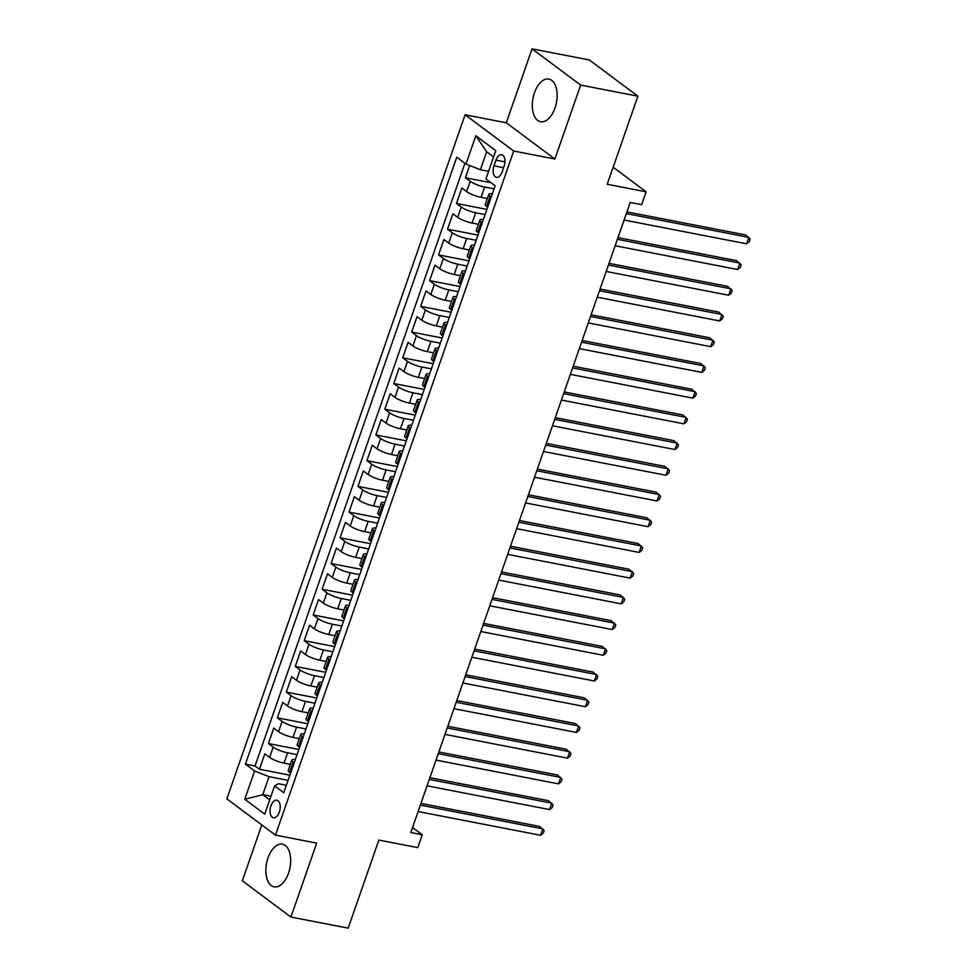 <?xml version="1.0" encoding="UTF-8"?>
<svg xmlns="http://www.w3.org/2000/svg" width="977" height="977" viewBox="0 0 977 977"><rect width="100%" height="100%" fill="white"/><g stroke="black" fill="none" stroke-linecap="round" stroke-linejoin="round"><path stroke-width="1.47" d="M288.52 873.133A21.738 11.907 -79 0 0 282.414 844.152A21.738 11.907 -79 0 0 268.028 857.855A21.738 11.907 -79 0 0 274.134 886.847A21.738 11.907 -79 0 0 288.52 873.133M554.96 108.044A21.738 11.907 -79 0 0 548.854 79.052A21.738 11.907 -79 0 0 534.468 92.766A21.738 11.907 -79 0 0 540.574 121.746A21.738 11.907 -79 0 0 554.96 108.044M279.349 812.095A8.915 4.885 -79 0 0 276.845 800.2A8.915 4.885 -79 0 0 270.934 805.83A8.915 4.885 -79 0 0 273.45 817.712A8.915 4.885 -79 0 0 279.349 812.095M261.787 824.918L242.333 880.814L290.926 917.049L348.178 928.15L378.844 840.073L417.777 847.621L422.247 834.761L412.55 827.519M465.089 114.797L226.859 798.881L275.465 835.115L513.694 151.032L465.089 114.797L506.306 122.784L554.899 159.019L580.656 85.084L532.05 48.85L506.306 122.784M532.05 48.85L589.29 59.951L637.896 96.186L607.218 184.274L646.151 191.822L613.153 167.226M580.656 85.084L637.896 96.186M469.693 165.516L465.418 177.765L491.04 182.736M487.34 198.539L481.05 197.317A11.15 2.381 -160.8 0 1 466.627 191.626L461.84 188.048L456.467 203.485L486.912 209.396M478.388 224.258L472.086 223.037A11.15 2.381 19.2 0 1 457.676 217.346L452.888 213.768L447.515 229.204L477.961 235.103M469.436 249.978L463.135 248.756A11.15 2.381 19.2 0 1 448.724 243.065L443.924 239.487L438.551 254.924L468.997 260.822M460.472 275.697L454.183 274.476A11.15 2.381 19.2 0 1 439.76 268.785L434.973 265.207L429.599 280.631L460.045 286.542M451.521 301.417L445.219 300.195A11.15 2.381 19.2 0 1 430.808 294.504L426.021 290.926L420.647 306.351L451.093 312.261M442.569 327.136L436.267 325.915A11.15 2.381 19.2 0 1 421.856 320.212L417.057 316.646L411.683 332.07L442.129 337.981M433.605 352.844L427.315 351.622A11.15 2.381 19.2 0 1 412.892 345.931L408.105 342.353L402.732 357.79L433.177 363.7M424.653 378.563L418.351 377.342A11.15 2.381 19.2 0 1 403.941 371.651L399.153 368.073L393.78 383.509L424.226 389.408M415.701 404.283L409.4 403.061A11.15 2.381 19.2 0 1 394.989 397.37L390.189 393.792L384.816 409.229L415.262 415.127M406.737 430.002L400.448 428.781A11.15 2.381 19.2 0 1 386.025 423.09L381.238 419.512L375.864 434.948L406.31 440.847M397.786 455.722L391.484 454.5A11.15 2.381 19.2 0 1 377.073 448.809L372.286 445.231L366.912 460.655L397.358 466.566M388.834 481.441L382.532 480.22A11.15 2.381 19.2 0 1 368.121 474.517L363.322 470.951L357.948 486.375L388.394 492.286M379.87 507.148L373.58 505.927A11.15 2.381 19.2 0 1 359.157 500.236L354.37 496.67L348.997 512.095L379.442 518.005M370.918 532.868L364.616 531.647A11.15 2.381 19.2 0 1 350.206 525.956L345.418 522.377L340.045 537.814L370.491 543.713M361.966 558.588L355.665 557.366A11.15 2.381 19.2 0 1 341.254 551.675L336.454 548.097L331.081 563.534L361.527 569.432M353.002 584.307L346.713 583.086A11.15 2.381 19.2 0 1 332.29 577.395L327.503 573.817L322.129 589.253L352.575 595.152M344.051 610.027L337.749 608.805A11.15 2.381 19.2 0 1 323.338 603.114L318.551 599.536L313.177 614.96L343.623 620.871M335.099 635.746L328.797 634.525A11.15 2.381 19.2 0 1 314.386 628.822L309.587 625.256L304.213 640.68L334.659 646.591M326.135 661.466L319.845 660.232A11.15 2.381 19.2 0 1 305.422 654.541L300.635 650.975L295.262 666.399L325.707 672.31M317.183 687.173L310.881 685.952A11.15 2.381 19.2 0 1 296.471 680.261L291.683 676.682L286.31 692.119L316.756 698.018M308.231 712.892L301.93 711.671A11.15 2.381 19.2 0 1 287.519 705.98L282.719 702.402L277.346 717.839L307.792 723.737M299.28 738.612L292.978 737.391A11.15 2.381 19.2 0 1 278.567 731.7L273.768 728.121L268.394 743.558L298.84 749.457M646.151 191.822L641.669 204.681L630.214 202.459L410.804 832.538L422.247 834.761M495.95 160.155L493.983 165.809A8.646 4.726 -79 0 0 496.401 177.338A8.646 4.726 -79 0 0 502.129 171.891L504.095 166.224A8.646 4.726 -79 0 0 501.665 154.708A8.646 4.726 -79 0 0 495.95 160.155L504.938 161.901M286.371 785.252L278.482 783.725L274.586 785.862L283.782 792.726L495.131 185.789L485.935 178.938L495.791 150.641L475.823 135.754L465.968 164.051L456.772 157.187L245.422 764.124L254.618 770.975L269.029 776.678L262.764 794.68L269.713 799.858M274.586 785.862L264.73 814.159L244.763 799.271L254.618 770.975M297.032 754.647L287.604 752.815A11.15 2.381 -160.8 0 1 273.194 747.124L268.394 743.558M290.316 764.332L284.014 763.11L287.604 752.815M305.984 728.927L296.556 727.108A11.15 2.381 -160.8 0 1 282.145 721.405L277.346 717.839M314.948 703.22L305.508 701.388A11.15 2.381 -160.8 0 1 291.097 695.697L286.31 692.119M323.9 677.501L314.472 675.669A11.15 2.381 -160.8 0 1 300.049 669.978L295.262 666.399M332.852 651.781L323.424 649.949A11.15 2.381 -160.8 0 1 309.013 644.258L304.213 640.68M341.816 626.062L332.375 624.23A11.15 2.381 -160.8 0 1 317.965 618.539L313.177 614.96M350.767 600.342L341.339 598.51A11.15 2.381 -160.8 0 1 326.916 592.819L322.129 589.253M359.719 574.623L350.291 572.803A11.15 2.381 -160.8 0 1 335.88 567.1L331.081 563.534M368.683 548.915L359.243 547.083A11.15 2.381 -160.8 0 1 344.832 541.392L340.045 537.814M377.635 523.196L368.207 521.364A11.15 2.381 -160.8 0 1 353.784 515.673L348.997 512.095M386.587 497.476L377.159 495.644A11.15 2.381 -160.8 0 1 362.748 489.953L357.948 486.375M395.551 471.757L386.11 469.925A11.15 2.381 -160.8 0 1 371.7 464.234L366.912 460.655M404.502 446.037L395.074 444.205A11.15 2.381 -160.8 0 1 380.651 438.514L375.864 434.948M413.454 420.318L404.026 418.498A11.15 2.381 -160.8 0 1 389.615 412.795L384.816 409.229M422.418 394.61L412.978 392.778A11.15 2.381 -160.8 0 1 398.567 387.087L393.78 383.509M431.37 368.891L421.942 367.059A11.15 2.381 -160.8 0 1 407.519 361.368L402.732 357.79M440.322 343.171L430.894 341.339A11.15 2.381 -160.8 0 1 416.483 335.648L411.683 332.07M449.286 317.452L439.845 315.62A11.15 2.381 -160.8 0 1 425.435 309.929L420.647 306.351M458.237 291.732L448.809 289.9A11.15 2.381 -160.8 0 1 434.386 284.209L429.599 280.631M467.189 266.013L457.761 264.193A11.15 2.381 -160.8 0 1 443.35 258.49L438.551 254.924M476.153 240.305L466.713 238.473A11.15 2.381 -160.8 0 1 452.302 232.782L447.515 229.204M485.105 214.586L475.677 212.754A11.15 2.381 -160.8 0 1 461.254 207.063L456.467 203.485M494.057 188.866L484.629 187.034A11.15 2.381 -160.8 0 1 470.218 181.343L465.418 177.765M464.93 163.269L255.034 765.992L259.442 769.265L289.888 775.176M284.014 763.11A11.15 2.381 19.2 0 1 269.603 757.419L264.816 753.841L259.442 769.265M487.645 207.295L486.595 206.513A11.15 2.381 -160.8 0 1 485.227 204.62L488.805 194.338A11.15 2.381 -160.8 0 1 492.335 193.812M491.223 197.012L490.185 196.23A11.15 2.381 -160.8 0 1 488.805 194.338M482.272 222.719L481.221 221.95A11.15 2.381 -160.8 0 1 479.854 220.057A11.15 2.381 -160.8 0 1 483.383 219.52M479.854 220.057L476.275 230.34A11.15 2.381 19.2 0 0 477.643 232.233L478.693 233.014M473.32 248.439L472.27 247.657A11.15 2.381 -160.8 0 1 470.902 245.777A11.15 2.381 -160.8 0 1 474.431 245.239M470.902 245.777L467.311 256.059A11.15 2.381 19.2 0 0 468.691 257.952L469.729 258.734M464.356 274.158L463.318 273.377A11.15 2.381 -160.8 0 1 461.938 271.484A11.15 2.381 -160.8 0 1 465.467 270.959M461.938 271.484L458.36 281.779A11.15 2.381 19.2 0 0 459.727 283.672L460.778 284.441M455.404 299.878L454.354 299.096A11.15 2.381 -160.8 0 1 452.986 297.203A11.15 2.381 -160.8 0 1 456.515 296.678M452.986 297.203L449.408 307.499A11.15 2.381 19.2 0 0 450.776 309.379L451.826 310.161M446.452 325.597L445.402 324.816A11.15 2.381 -160.8 0 1 444.034 322.923A11.15 2.381 -160.8 0 1 447.564 322.398M444.034 322.923L440.444 333.206A11.15 2.381 19.2 0 0 441.824 335.099L442.862 335.88M437.488 351.317L436.45 350.535A11.15 2.381 -160.8 0 1 435.07 348.642A11.15 2.381 -160.8 0 1 438.6 348.117M435.07 348.642L431.492 358.925A11.15 2.381 19.2 0 0 432.86 360.818L433.91 361.6M428.537 377.024L427.486 376.255A11.15 2.381 -160.8 0 1 426.119 374.362A11.15 2.381 -160.8 0 1 429.648 373.825M426.119 374.362L422.54 384.645A11.15 2.381 19.2 0 0 423.908 386.538L424.958 387.319M419.585 402.744L418.535 401.962A11.15 2.381 -160.8 0 1 417.167 400.082A11.15 2.381 -160.8 0 1 420.696 399.544M417.167 400.082L413.576 410.364A11.15 2.381 19.2 0 0 414.956 412.257L415.994 413.039M410.621 428.463L409.583 427.682A11.15 2.381 -160.8 0 1 408.203 425.789A11.15 2.381 -160.8 0 1 411.732 425.264M408.203 425.789L404.625 436.084A11.15 2.381 19.2 0 0 405.992 437.977L407.043 438.746M401.669 454.183L400.619 453.401A11.15 2.381 -160.8 0 1 399.251 451.508A11.15 2.381 -160.8 0 1 402.78 450.983M399.251 451.508L395.673 461.803A11.15 2.381 19.2 0 0 397.041 463.684L398.091 464.466M392.717 479.902L391.667 479.121A11.15 2.381 -160.8 0 1 390.299 477.228A11.15 2.381 -160.8 0 1 393.829 476.703M390.299 477.228L386.709 487.511A11.15 2.381 19.2 0 0 388.089 489.404L389.127 490.185M383.753 505.622L382.715 504.84A11.15 2.381 -160.8 0 1 381.335 502.947A11.15 2.381 -160.8 0 1 384.865 502.422M381.335 502.947L377.757 513.23A11.15 2.381 19.2 0 0 379.125 515.123L380.175 515.905M374.802 531.329L373.751 530.56A11.15 2.381 -160.8 0 1 372.384 528.667A11.15 2.381 -160.8 0 1 375.913 528.142M372.384 528.667L368.805 538.95A11.15 2.381 19.2 0 0 370.173 540.843L371.223 541.624M365.85 557.049L364.8 556.267A11.15 2.381 -160.8 0 1 363.432 554.386A11.15 2.381 -160.8 0 1 366.961 553.849M363.432 554.386L359.841 564.669A11.15 2.381 19.2 0 0 361.221 566.562L362.259 567.344M356.886 582.768L355.848 581.987A11.15 2.381 -160.8 0 1 354.468 580.106A11.15 2.381 -160.8 0 1 357.997 579.569M354.468 580.106L350.89 590.389A11.15 2.381 19.2 0 0 352.257 592.282L353.308 593.051M347.934 608.488L346.884 607.706A11.15 2.381 -160.8 0 1 345.516 605.813A11.15 2.381 -160.8 0 1 349.045 605.288M345.516 605.813L341.938 616.108A11.15 2.381 19.2 0 0 343.306 617.989L344.356 618.771M338.982 634.207L337.932 633.426A11.15 2.381 -160.8 0 1 336.564 631.533A11.15 2.381 -160.8 0 1 340.094 631.008M336.564 631.533L332.974 641.828A11.15 2.381 19.2 0 0 334.354 643.709L335.392 644.49M330.018 659.927L328.98 659.145A11.15 2.381 -160.8 0 1 327.6 657.252A11.15 2.381 -160.8 0 1 331.13 656.727M327.6 657.252L324.022 667.535A11.15 2.381 19.2 0 0 325.39 669.428L326.44 670.21M321.067 685.634L320.016 684.865A11.15 2.381 -160.8 0 1 318.649 682.972A11.15 2.381 -160.8 0 1 322.178 682.447M318.649 682.972L315.07 693.255A11.15 2.381 19.2 0 0 316.438 695.148L317.488 695.929M312.115 711.354L311.065 710.584A11.15 2.381 -160.8 0 1 309.697 708.691A11.15 2.381 -160.8 0 1 313.226 708.154M309.697 708.691L306.106 718.974A11.15 2.381 19.2 0 0 307.486 720.867L308.524 721.649M303.151 737.073L302.113 736.292A11.15 2.381 -160.8 0 1 300.733 734.411A11.15 2.381 -160.8 0 1 304.262 733.874M300.733 734.411L297.155 744.694A11.15 2.381 19.2 0 0 298.522 746.587L299.573 747.356M294.199 762.793L293.149 762.011A11.15 2.381 -160.8 0 1 291.781 760.118A11.15 2.381 -160.8 0 1 295.31 759.593M291.781 760.118L288.203 770.413A11.15 2.381 19.2 0 0 289.571 772.306L290.621 773.076M493.605 156.918L486.656 151.74L480.391 169.742L465.968 164.051M488.585 171.329L480.391 169.742M554.899 159.019L513.694 151.032M290.926 917.049L316.682 843.114L275.465 835.115M270.959 796.267L262.764 794.68L244.763 799.271M288.081 780.367L269.029 776.678M255.034 765.992L245.422 764.124M486.656 151.74L475.823 135.754M626.33 213.609L748.822 237.362L746.575 243.798L624.095 220.045M626.929 211.911L745.536 234.92L750.141 239.133L749.237 241.71L746.575 243.798M617.379 239.328L739.858 263.082L737.623 269.518L615.144 245.752M617.965 237.631L736.573 260.639L741.177 264.852L740.285 267.429L737.623 269.518M608.427 265.048L730.906 288.801L728.671 295.225L606.18 271.472M609.013 263.35L727.621 286.346L732.225 290.572L731.333 293.149L728.671 295.225M599.463 290.767L721.954 314.521L719.707 320.945L597.228 297.191M600.061 289.07L718.669 312.066L723.273 316.292L722.369 318.856L719.707 320.945M590.511 316.475L712.99 340.24L710.755 346.664L588.276 322.911M591.097 314.789L709.705 337.786L714.309 342.011L713.418 344.576L710.755 346.664M581.559 342.194L704.038 365.948L701.804 372.384L579.312 348.63M582.145 340.497L700.753 363.505L705.357 367.718L704.466 370.295L701.804 372.384M572.595 367.914L695.087 391.667L692.84 398.103L570.36 374.35M573.194 366.216L691.801 389.225L696.406 393.438L695.502 396.015L692.84 398.103M563.644 393.633L686.123 417.387L683.888 423.823L561.409 400.057M564.242 391.936L682.838 414.944L687.442 419.157L686.55 421.734L683.888 423.823M554.692 419.353L677.171 443.106L674.936 449.53L552.445 425.777M555.278 417.655L673.886 440.651L678.49 444.877L677.598 447.454L674.936 449.53M545.728 445.072L668.219 468.826L665.972 475.249L543.493 451.496M546.326 443.375L664.934 466.371L669.538 470.596L668.634 473.161L665.972 475.249M536.776 470.78L659.255 494.545L657.02 500.969L534.541 477.216M537.374 469.094L655.97 492.09L660.574 496.316L659.683 498.881L657.02 500.969M527.824 496.499L650.303 520.252L648.069 526.688L525.577 502.935M528.41 494.802L647.018 517.81L651.622 522.036L650.731 524.6L648.069 526.688M518.86 522.219L641.352 545.972L639.105 552.408L516.625 528.655M519.459 520.521L638.066 543.53L642.671 547.743L641.767 550.32L639.105 552.408M509.909 547.938L632.388 571.692L630.153 578.128L507.674 554.362M510.507 546.241L629.103 569.249L633.707 573.462L632.815 576.039L630.153 578.128M500.957 573.658L623.436 597.411L621.201 603.835L498.71 580.082M501.543 571.96L620.151 594.956L624.755 599.182L623.863 601.759L621.201 603.835M491.993 599.377L614.484 623.131L612.237 629.554L489.758 605.801M492.591 597.68L611.199 620.676L615.803 624.901L614.899 627.466L612.237 629.554M483.041 625.097L605.52 648.85L603.285 655.274L480.806 631.521M483.639 623.399L602.235 646.395L606.839 650.621L605.948 653.186L603.285 655.274M474.089 650.804L596.568 674.557L594.334 680.993L471.842 657.24M474.675 649.107L593.283 672.115L597.887 676.34L596.996 678.905L594.334 680.993M465.125 676.524L587.617 700.277L585.37 706.713L462.89 682.96M465.724 674.826L584.331 697.834L588.936 702.048L588.032 704.625L585.37 706.713M456.174 702.243L578.653 725.996L576.418 732.432L453.939 708.667M456.772 700.546L575.368 723.554L579.972 727.767L579.08 730.344L576.418 732.432M447.222 727.963L569.701 751.716L567.466 758.14L444.975 734.386M447.808 726.265L566.416 749.274L571.02 753.487L570.128 756.064L567.466 758.14M438.258 753.682L560.749 777.436L558.502 783.859L436.023 760.106M438.856 751.985L557.464 774.981L562.068 779.206L561.164 781.771L558.502 783.859M429.306 779.402L551.785 803.155L549.55 809.579L427.071 785.826M429.904 777.704L548.5 800.7L553.104 804.926L552.213 807.49L549.55 809.579M420.354 805.109L542.833 828.875L540.599 835.298L418.107 811.545M420.94 803.412L539.548 826.42L544.152 830.645L543.261 833.21L540.599 835.298M292.978 737.391L296.556 727.108M301.93 711.671L305.508 701.388M310.881 685.952L314.472 675.669M319.845 660.232L323.424 649.949M328.797 634.525L332.375 624.23M337.749 608.805L341.339 598.51M346.713 583.086L350.291 572.803M355.665 557.366L359.243 547.083M364.616 531.647L368.207 521.364M373.58 505.927L377.159 495.644M382.532 480.22L386.11 469.925M391.484 454.5L395.074 444.205M400.448 428.781L404.026 418.498M409.4 403.061L412.978 392.778M418.351 377.342L421.942 367.059M427.315 351.622L430.894 341.339M436.267 325.915L439.845 315.62M445.219 300.195L448.809 289.9M454.183 274.476L457.761 264.193M463.135 248.756L466.713 238.473M472.086 223.037L475.677 212.754M481.05 197.317L484.629 187.034M466.627 191.626L470.218 181.343M269.603 757.419L273.194 747.124M278.567 731.7L282.145 721.405M287.519 705.98L291.097 695.697M296.471 680.261L300.049 669.978M305.422 654.541L309.013 644.258M314.386 628.822L317.965 618.539M323.338 603.114L326.916 592.819M332.29 577.395L335.88 567.1M341.254 551.675L344.832 541.392M350.206 525.956L353.784 515.673M359.157 500.236L362.748 489.953M368.121 474.517L371.7 464.234M377.073 448.809L380.651 438.514M386.025 423.09L389.615 412.795M394.989 397.37L398.567 387.087M403.941 371.651L407.519 361.368M412.892 345.931L416.483 335.648M421.856 320.212L425.435 309.929M430.808 294.504L434.386 284.209M439.76 268.785L443.35 258.49M448.724 243.065L452.302 232.782M457.676 217.346L461.254 207.063M486.595 206.513L490.185 196.23M477.643 232.233L481.221 221.95M468.691 257.952L472.27 247.657M459.727 283.672L463.318 273.377M450.776 309.379L454.354 299.096M441.824 335.099L445.402 324.816M432.86 360.818L436.45 350.535M423.908 386.538L427.486 376.255M414.956 412.257L418.535 401.962M405.992 437.977L409.583 427.682M397.041 463.684L400.619 453.401M388.089 489.404L391.667 479.121M379.125 515.123L382.715 504.84M370.173 540.843L373.751 530.56M361.221 566.562L364.8 556.267M352.257 592.282L355.848 581.987M343.306 617.989L346.884 607.706M334.354 643.709L337.932 633.426M325.39 669.428L328.98 659.145M316.438 695.148L320.016 684.865M307.486 720.867L311.065 710.584M298.522 746.587L302.113 736.292M289.571 772.306L293.149 762.011M503.595 167.678L493.983 165.809"/></g></svg>
